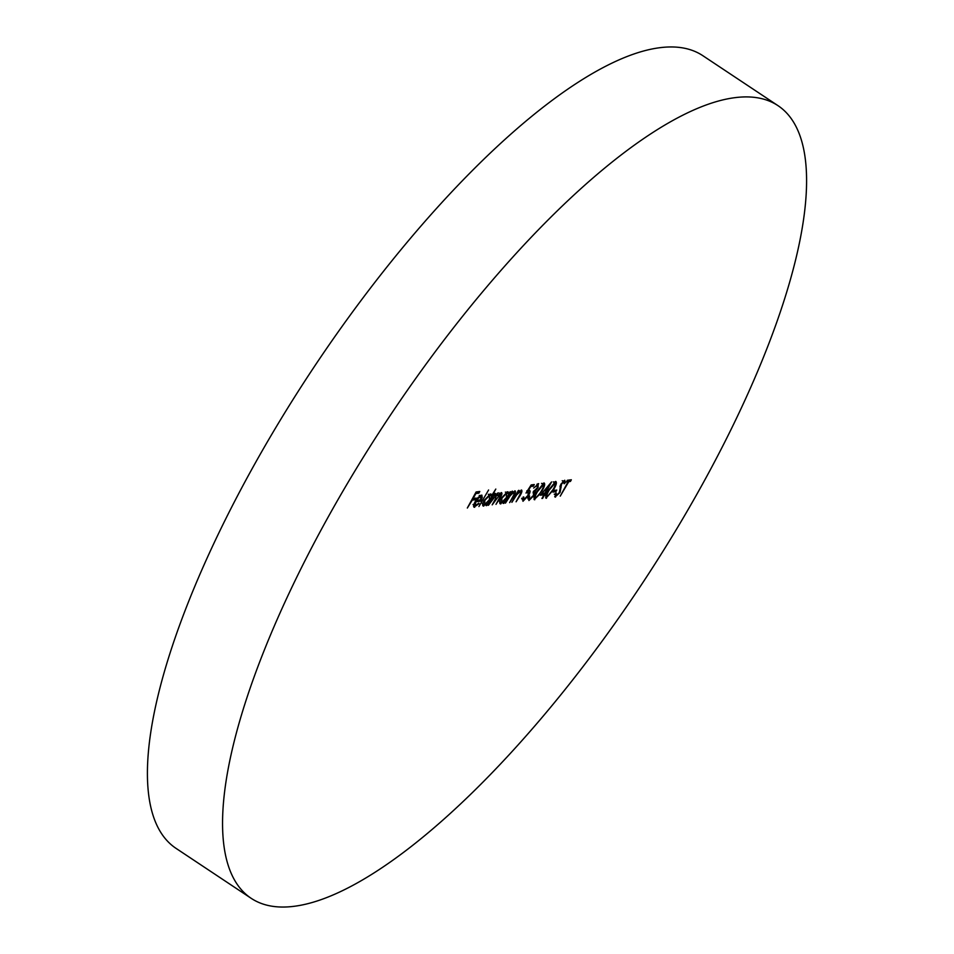 <?xml version="1.0" encoding="UTF-8"?>
<svg xmlns="http://www.w3.org/2000/svg" width="954" height="954" viewBox="0 0 954 954"><rect width="100%" height="100%" fill="white"/><g stroke="black" fill="none" stroke-linecap="round" stroke-linejoin="round"><path stroke-width="1.43" d="M251.105 898.274L175.965 848.321A475.879 151.447 -56.4 0 1 279.105 422.097A475.879 151.447 -56.4 0 1 659.87 47.7A475.879 151.447 -56.4 0 1 702.895 55.726L778.035 105.679A475.879 151.447 -56.4 0 1 674.895 531.903A475.879 151.447 -56.4 0 1 294.13 906.3A475.879 151.447 -56.4 0 1 251.105 898.274A475.879 151.447 -56.4 0 1 354.244 472.051A475.879 151.447 -56.4 0 1 735.009 97.654A475.879 151.447 -56.4 0 1 778.035 105.679M554.715 496.581L555.514 497.117L555.109 493.91L556.194 493.003L556.409 495.472L559.378 492.562L560.845 484.227L564.756 480.244L565.305 482.7L564.148 483.761L563.79 481.889L561.56 484.072L560.058 492.491L555.001 497.034M554.226 494.16L556.409 495.472M562.228 480.697L562.967 481.353M545.688 497.749L546.475 498.274C545.151 497.451 545.831 494.744 548.538 490.165L555.681 481.4C557.041 482.199 556.385 484.906 553.702 489.509L545.974 498.179M533.99 499.252L534.777 499.765C533.441 498.942 534.133 496.247 536.828 491.668L543.983 482.903C545.342 483.702 544.686 486.409 542.003 491.012L534.276 499.681M529.16 490.344C530.507 490.439 530.352 492.085 528.695 495.293L522.959 501.279L523.102 497.058L523.782 496.974L523.889 499.634L528.039 495.317L528.134 492.014L526.012 493.051L531.163 484.93L534.288 484.525L533.393 486.17L530.806 486.504L528.087 490.773L529.756 490.451M521.599 498.298L523.889 499.634M526.811 490.857L528.683 492.097L527.109 491.322M514.755 490.857C515.995 491.179 515.613 493.075 513.598 496.533L509.651 502.603L514.027 494.434L513.848 492.312L510.271 495.651L505.453 503.14L511.845 491.417L512.525 491.334L511.38 493.445L515.255 490.94M512.405 491.131L513.037 491.763M497.499 493.063L497.714 495.675L501.303 492.574C502.412 492.932 502.019 494.709 500.134 497.916L495.997 504.356L499.467 498L500.397 494.029L492.192 504.845L495.448 498.882L496.593 494.518L488.388 505.334L494.78 493.6L495.46 493.516L494.351 495.555L497.928 493.146M498.859 492.836L499.657 493.54M495.043 493.325L495.806 494.005M478.932 506.538L488.591 489.998L478.932 506.538M467.329 508.029L476.082 491.978L479.779 491.501L478.884 493.146L475.867 493.54L473.172 498.477L476.189 498.083L475.295 499.741L472.278 500.123L467.329 508.029M473.625 506.574L474.687 507.278C473.124 507.182 473.291 505.298 475.187 501.601L477.966 497.594L481.329 495.138L482.307 497.153L480.697 501.148L475.724 501.78L475.39 505.847L478.789 503.116L479.027 503.712L473.959 507.158M481.329 495.138L482.02 495.257M473.017 504.511L475.39 505.847M482.724 505.429L483.761 506.109C482.187 506.002 482.33 504.082 484.191 500.385L490.404 493.969L491.298 496.163L495.806 489.068L486.826 505.525L486.146 505.62L487.255 503.593L483.082 505.99M490.404 493.969L491.048 494.077M499.789 503.235L500.826 503.927C499.252 503.807 499.395 501.899 501.255 498.203L507.468 491.787L508.422 493.874L510.283 491.62L503.891 503.342L503.211 503.426L504.32 501.399L500.146 503.807M507.468 491.787L508.16 491.906M521.194 490.034C522.434 490.356 522.053 492.252 520.025 495.71L516.078 501.78L520.467 493.612L520.288 491.489L516.698 494.828L511.893 502.317L518.284 490.594L518.964 490.511L517.807 492.622L521.695 490.117M518.845 490.296L519.465 490.94M538.139 483.654L538.092 487.53L535.397 490.952L534.383 495.007L528.921 500.516L528.969 496.116L529.649 496.032L529.041 498.167L529.828 498.87L533.62 495.233L533.131 492.133L537.412 487.613L537.257 485.288L533.632 488.054L538.688 483.75M528.313 497.69L529.828 498.87M533.31 491.799L534.085 492.312L533.131 492.133M540.334 495.233L551.579 481.925L545.521 493.039L546.392 492.92L545.497 494.566L544.627 494.685L542.599 498.382L541.92 498.477L543.935 494.768L540.334 495.233M552.926 492.085L553.821 490.439L556.754 490.07L555.848 491.715L552.926 492.085M568.107 481.722L566.449 481.937L567.344 480.291L571.339 479.779L570.444 481.424L568.787 481.639L560.248 496.128L568.107 481.722L566.974 480.971M477.036 491.859L478.884 493.146M477.012 491.906L476.058 492.025M472.468 498.608L475.295 499.741M474.305 505.37L473.637 505.775M480.506 495.4L482.307 497.153M479.003 500.027L480.697 501.148M476.571 500.337L480.792 499.801L480.577 496.569L476.118 500.039M479.647 495.961L481.114 496.676L479.23 495.424M483.439 504.153L482.688 504.606M489.533 494.267L491.298 496.163M489.33 499.777L489.629 495.412L484.87 500.313L484.572 504.666L489.33 499.777M488.305 494.255L490.189 495.508L488.71 494.804M482.187 503.33L484.572 504.666M497.094 495.257L497.714 495.675M500.504 501.971L499.741 502.424M506.634 492.061L508.422 493.874M506.395 497.594L506.693 493.23L501.935 498.131L501.637 502.484L506.395 497.594M505.37 492.073L507.242 493.325L505.775 492.61M499.252 501.148L501.637 502.484M531.533 484.882L533.393 486.17M528.134 490.75L527.92 491.596M522.852 499.133L522.16 499.622M537.078 484.107L536.875 484.811M534.526 490.368L535.397 490.952M533.727 491.048L535.48 492.216M528.754 498.417L527.967 498.942M542.874 483.404L542.695 484.107M541.562 483.356L543.446 484.608L537.519 491.572C535.373 495.162 534.765 497.344 535.695 498.119L538.831 495.162L541.323 491.083C543.422 487.53 544.018 485.347 543.1 484.549L542.206 483.94M533.489 496.807L535.695 498.119M543.649 493.278L545.497 494.566M543.625 493.325L542.743 493.433L544.627 494.685M541.729 493.564L543.935 494.768M542.564 493.421L544.841 493.123L548.633 486.158L542.111 493.111M554.572 481.901L554.393 482.617M553.26 481.853L555.145 483.106L549.218 490.07C547.071 493.659 546.463 495.841 547.405 496.629L553.022 489.593C555.121 486.027 555.717 483.845 554.799 483.046L553.904 482.45M545.187 495.317L547.405 496.629M554 490.416L555.848 491.715M563.54 480.852L565.305 482.7M560.213 485.598L560.94 486.075M559.915 486.767L561.083 487.542M567.32 480.339L570.444 481.424M567.189 480.577L568.787 481.639M529.303 498.787L527.431 497.547"/></g></svg>

